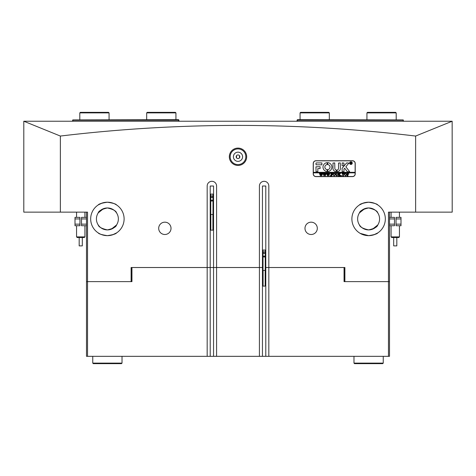 <?xml version="1.0" encoding="UTF-8"?>
<svg xmlns="http://www.w3.org/2000/svg" width="476" height="476" viewBox="0 0 476 476"><rect width="100%" height="100%" fill="white"/><g stroke="black" fill="none" stroke-linecap="round" stroke-linejoin="round"><path stroke-width="0.71" d="M246.675 156.759A8.675 8.675 0 0 1 238 165.434A8.675 8.675 0 0 1 229.325 156.759A8.675 8.675 0 0 1 238 148.09A8.675 8.675 0 0 1 246.675 156.759M230.164 156.759A7.836 7.836 0 0 0 238 164.595A7.836 7.836 0 0 0 245.836 156.759A7.836 7.836 0 0 0 238 148.923A7.836 7.836 0 0 0 230.164 156.759M239.827 156.759A1.827 1.827 0 0 1 238 158.591A1.827 1.827 0 0 1 236.173 156.759A1.827 1.827 0 0 1 238 154.932A1.827 1.827 0 0 1 239.827 156.759M233.401 156.759A4.599 4.599 0 0 0 238 161.358A4.599 4.599 0 0 0 242.599 156.759A4.599 4.599 0 0 0 238 152.165A4.599 4.599 0 0 0 233.401 156.759M366.758 235.549L365.05 235.269M363.491 234.846L362.153 234.353M361.01 233.823L359.654 233.044M360.177 233.365L368.608 235.65C374.184 234.805 377.23 233.894 377.754 232.925C377.224 233.9 374.178 234.805 368.608 235.65L373.672 234.864M377.706 232.954L373.743 234.841M351.889 218.93A16.72 16.72 0 0 0 368.608 235.65A16.72 16.72 0 0 0 385.328 218.93A16.72 16.72 0 0 0 368.608 202.211A16.72 16.72 0 0 0 351.889 218.93M262.449 186.015L265.792 186.015L262.449 186.015L262.449 267.518L259.42 267.518L259.42 356.334L216.58 356.334L216.58 267.518L262.449 267.518L262.449 356.334L259.42 356.334M105.541 235.549L103.833 235.269M102.269 234.846L100.93 234.353M99.787 233.823L98.431 233.044M107.392 235.65C101.816 234.805 98.77 233.894 98.246 232.925C98.764 233.894 101.81 234.805 107.392 235.65C112.967 234.805 116.013 233.894 116.531 232.925C116.007 233.9 112.961 234.805 107.392 235.65L112.455 234.864M116.531 232.925L112.52 234.841M90.672 218.93A16.72 16.72 0 0 0 107.392 235.65A16.72 16.72 0 0 0 124.111 218.93A16.72 16.72 0 0 0 107.392 202.211A16.72 16.72 0 0 0 90.672 218.93M60.369 212.141L60.369 136.053C119.619 128.972 178.827 125.426 238 125.414C297.411 125.438 356.619 128.984 415.631 136.053L452.152 121.237L23.8 121.237L23.8 212.141L87.536 212.141L87.536 356.334L210.208 356.334L210.208 267.518L216.58 267.518L207.179 267.518L210.208 267.518L210.208 186.015L213.551 186.015L210.208 186.015M158.692 228.337A6.164 6.164 0 0 0 164.857 234.501A6.164 6.164 0 0 0 171.021 228.337A6.164 6.164 0 0 0 164.857 222.173A6.164 6.164 0 0 0 158.692 228.337M304.979 228.337A6.164 6.164 0 0 0 311.143 234.501A6.164 6.164 0 0 0 317.308 228.337A6.164 6.164 0 0 0 311.143 222.173A6.164 6.164 0 0 0 304.979 228.337M104.536 208.339L107.392 207.958C101.727 209.25 98.681 210.886 98.246 212.867C98.687 210.88 101.739 209.25 107.392 207.958L109.301 208.125M98.246 212.867L103.512 208.666M365.752 208.339L368.608 207.958C362.95 209.25 359.904 210.886 359.469 212.867C359.91 210.88 362.956 209.25 368.608 207.958L370.518 208.125M359.469 212.867L364.729 208.666M107.392 202.211C101.816 203.056 98.77 203.966 98.246 204.936C98.776 203.96 101.822 203.056 107.392 202.211C112.967 203.056 116.013 203.966 116.531 204.936C116.019 203.966 112.973 203.062 107.392 202.211L102.328 202.996M98.431 204.817L102.257 203.02M368.608 202.211C363.033 203.056 359.987 203.966 359.469 204.936C359.993 203.96 363.039 203.056 368.608 202.211C374.184 203.056 377.23 203.966 377.754 204.936C377.236 203.966 374.19 203.062 368.608 202.211L363.545 202.996M359.648 204.817L363.48 203.02M110.248 229.521L107.392 229.902C113.05 228.611 116.096 226.975 116.531 224.993C116.09 226.981 113.044 228.617 107.392 229.902C101.727 228.611 98.681 226.975 98.246 224.993C98.681 226.975 101.727 228.611 107.392 229.902L105.482 229.735M102.899 228.944L102.167 228.581M98.978 225.975L98.443 225.279M116.531 224.993L111.271 229.194M96.42 218.93A10.972 10.972 0 0 0 107.392 229.902A10.972 10.972 0 0 0 118.363 218.93A10.972 10.972 0 0 0 107.392 207.958A10.972 10.972 0 0 0 96.42 218.93M371.464 229.521L368.608 229.902C374.273 228.611 377.319 226.975 377.754 224.993C377.313 226.981 374.261 228.617 368.608 229.902C362.944 228.611 359.898 226.975 359.469 224.993C359.898 226.975 362.95 228.611 368.608 229.902L366.698 229.735M364.122 228.944L363.384 228.581M360.201 225.975L359.469 224.993M377.754 224.993L372.488 229.194M357.637 218.93A10.972 10.972 0 0 0 368.608 229.902A10.972 10.972 0 0 0 379.58 218.93A10.972 10.972 0 0 0 368.608 207.958A10.972 10.972 0 0 0 357.637 218.93M452.152 121.237L452.2 212.141L388.464 212.141L388.464 281.625L344.053 281.625L344.053 267.518M389.505 212.141L389.505 356.334L268.821 356.334L268.821 267.518L344.892 267.518L344.892 281.625M268.821 267.518L265.792 267.518L268.821 267.518L268.821 186.015A4.7 4.7 0 0 0 264.12 181.314A4.7 4.7 0 0 0 259.42 186.015L259.42 267.518M87.536 356.334L86.495 356.334L86.495 281.625L131.108 281.625L131.108 267.518L207.179 267.518L207.179 186.015A4.7 4.7 0 0 1 211.88 181.314A4.7 4.7 0 0 1 216.58 186.015L216.58 267.518M373.101 208.922L373.833 209.285M377.022 211.885L377.557 212.582M368.608 207.958C374.273 209.256 377.319 210.892 377.754 212.867C377.319 210.886 374.273 209.25 368.608 207.958M352.52 160.733L315.945 160.733A2.719 2.719 0 0 0 313.232 163.446L313.232 173.895A2.719 2.719 0 0 0 315.945 176.614L352.52 176.614A2.719 2.719 0 0 0 355.233 173.895L355.233 163.446A2.719 2.719 0 0 0 352.52 160.733M415.631 136.053L415.631 212.141M111.878 208.922L112.616 209.285M115.799 211.885L116.531 212.867M107.392 207.958C113.056 209.256 116.102 210.892 116.531 212.867C116.102 210.886 113.05 209.25 107.392 207.958M389.505 281.625L388.464 281.625L388.464 356.334M60.369 136.053L23.848 121.237M86.495 281.625L86.495 212.141M370.459 202.318L372.167 202.597M373.731 203.014L375.064 203.508M376.213 204.043L377.569 204.817M109.242 202.318L110.95 202.597M112.509 203.014L113.853 203.514M114.99 204.043L116.346 204.817M213.551 186.015L213.551 356.334L216.58 356.334M265.792 186.015L265.792 356.334L262.449 356.334M239.464 155.664L239.464 157.859M402.988 121.237L403.249 119.928L403.511 121.237M402.988 120.19L297.452 120.19L297.452 119.666L403.249 119.928M297.452 120.19L297.452 121.237M296.929 121.237L297.191 119.928M236.536 157.859L236.536 155.664M72.489 121.237L72.751 119.928L73.012 121.237M72.751 119.928L178.548 119.666L178.548 120.19L73.012 120.19M178.548 121.237L178.548 120.19M178.809 119.928L179.071 121.237M389.505 224.154L394.473 224.154L394.473 218.93L389.505 218.93M394.473 224.154L394.473 225.725L389.505 225.725M389.505 217.365L394.473 217.365L394.473 218.93M396.038 218.93L396.038 217.365L401 217.365L401 218.93L396.038 218.93L396.038 224.154L401 224.154L401 225.725L396.038 225.725L396.038 224.154M401 218.93L401 224.154M86.495 218.93L81.527 218.93L81.527 224.154L86.495 224.154M81.527 218.93L81.527 217.365L86.495 217.365M86.495 225.725L81.527 225.725L81.527 224.154M79.962 224.154L79.962 225.725L75 225.725L75 224.154L79.962 224.154L79.962 218.93L75 218.93L75 217.365L79.962 217.365L79.962 218.93M75 224.154L75 218.93M399.435 236.893L398.805 237.518L391.7 237.518L391.076 236.893L399.435 236.893L399.435 225.725M396.823 237.518L396.823 245.878L393.688 245.878L393.688 237.518M84.924 236.893L84.3 237.518L77.195 237.518L76.565 236.893L84.924 236.893L84.924 225.725M82.312 237.518L82.312 245.878L79.177 245.878L79.177 237.518M80.325 112.354L108.54 112.354L109.064 112.877L79.807 112.877L80.325 112.354M109.064 112.877L109.064 119.666M147.203 112.354L175.412 112.354L175.936 112.877L146.679 112.877L147.203 112.354M367.46 112.354L395.675 112.354L396.193 112.877L366.937 112.877L367.46 112.354M300.064 112.877L300.588 112.354L328.797 112.354L329.321 112.877L300.064 112.877L300.064 119.666M352.151 163.137A1.202 1.202 0 0 0 350.949 161.935A1.202 1.202 0 0 0 349.747 163.137A1.202 1.202 0 0 0 350.949 164.339A1.202 1.202 0 0 0 352.151 163.137M349.646 163.137A1.309 1.309 0 0 0 350.949 164.44A1.309 1.309 0 0 0 352.258 163.137A1.309 1.309 0 0 0 350.949 161.828A1.309 1.309 0 0 0 349.646 163.137M349.628 171.652L345.856 166.773L348.902 163.084L346.873 162.923A0.524 0.524 0 0 0 346.474 163.113L342.19 168.212A0.524 0.524 0 0 0 342.071 168.552L342.196 171.806L343.952 171.681L343.952 169.159A0.315 0.315 0 0 1 344.023 168.956L344.624 168.242L347.248 171.604A0.524 0.524 0 0 0 347.664 171.806L349.628 171.652M331.885 167.106A4.439 4.439 0 0 0 327.732 162.673L327.714 164.559A2.558 2.558 0 0 1 327.714 169.652L327.732 171.538A4.439 4.439 0 0 0 331.885 167.106M337.668 173.478L338.24 173.323L337.889 174.787L336.925 175.864L335.997 175.346L335.592 173.323L336.633 173.323L336.288 174.882L336.937 175.763L337.716 174.805L337.668 173.478M340.126 173.675L339.34 174.436L340.953 175.834L339.816 175.834L339.007 174.579L339.352 175.834L338.305 175.834L338.656 175.376L338.305 173.323L339.352 173.323L339.007 174.531L339.935 173.627L339.757 173.323L340.667 173.323L340.126 173.675M341.476 175.864L341.476 175.448L341.476 175.864M342.036 173.859L342.071 173.323L344.124 173.323L344.16 173.859L343.255 173.431L343.601 175.834L342.559 175.834L342.904 173.431L342.036 173.859M344.368 174.567L344.773 173.609L345.612 173.288L346.808 174.561L345.582 175.864L344.368 174.567M313.333 172.853L355.132 172.853L355.132 172.33L313.333 172.33L313.333 173.895A2.612 2.612 0 0 0 315.945 176.507L352.52 176.507A2.612 2.612 0 0 0 355.132 173.895L355.132 172.853M348.896 174.002L347.676 174.638L348.027 175.834L346.98 175.834L347.331 175.376L346.98 173.323L347.902 173.323L348.896 174.002M332.98 174.567L333.384 173.609L334.223 173.288L335.419 174.561L334.194 175.864L332.98 174.567M332.563 173.883L331.48 173.431L331.48 174.508L332.319 174.162L332.319 174.96L331.48 174.615L331.832 175.834L330.784 175.834L331.135 175.376L330.784 173.323L332.593 173.323L332.563 173.883M330.296 175.864L330.296 175.448L330.296 175.864M329.077 173.395L329.814 173.395L328.738 175.864L328.113 174.377L327.524 175.864L326.399 173.323L327.327 173.323L327.666 175.275L328.012 174.085L327.524 173.323L328.494 173.323L328.791 175.251L329.077 173.395M325.56 173.395L326.298 173.395L325.215 175.864L324.596 174.377L324.001 175.864L322.883 173.323L323.805 173.323L324.15 175.275L324.495 174.085L324.007 173.323L324.977 173.323L324.709 173.561L325.275 175.251L325.56 173.395M322.044 173.395L322.782 173.395L321.699 175.864L321.08 174.377L320.485 175.864L319.366 173.323L320.288 173.323L320.634 175.275L320.979 174.085L320.491 173.323L321.461 173.323L321.193 173.561L321.752 175.251L322.044 173.395M355.132 172.33L355.132 163.446A2.612 2.612 0 0 0 352.52 160.834L315.945 160.834A2.612 2.612 0 0 0 313.333 163.446L313.333 172.33M321.883 164.809L321.883 162.923L316.469 162.923A0.524 0.524 0 0 0 315.945 163.446L316.076 164.809L321.883 164.809M317.831 168.569L320.104 168.569L320.104 166.689L315.945 166.814L316.076 171.806L317.831 171.681L317.831 168.569M336.407 170.033A1.565 1.565 0 0 1 334.86 168.462L334.735 162.923L332.98 163.054L332.98 168.462A3.029 3.029 0 0 0 336.425 171.467L336.407 170.033M327.173 164.559L327.149 162.673A4.439 4.439 0 0 0 323.002 167.106A4.439 4.439 0 0 0 327.149 171.538L327.173 169.652A2.558 2.558 0 0 1 327.173 164.559M342.196 162.923L342.071 165.725L343.827 165.85L343.952 163.054L342.196 162.923M338.519 168.462A1.565 1.565 0 0 1 336.966 170.033L336.954 171.467A3.029 3.029 0 0 0 340.399 168.462L340.275 162.923L338.519 163.054L338.519 168.462M351.407 163.458L350.711 163.072L350.913 163.762L350.3 163.762L350.3 162.298L351.461 162.661L351.092 163.018L351.407 163.458M350.711 162.399L350.77 163.012L351.217 162.679L350.711 162.399M347.676 173.466L347.992 174.579L348.48 174.026L347.676 173.466M346.135 173.645L345.04 173.645L344.785 174.561L345.046 175.507L345.576 175.763L346.385 174.609L346.135 173.645M334.747 173.645L333.652 173.645L333.396 174.561L333.658 175.507L334.188 175.763L334.997 174.609L334.747 173.645M212.921 214.486L212.921 230.158L210.832 230.158L210.832 214.486M211.356 200.586A0.524 0.524 0 0 0 211.88 201.11A0.524 0.524 0 0 0 212.403 200.586A0.524 0.524 0 0 0 211.88 200.063A0.524 0.524 0 0 0 211.356 200.586M210.208 214.486L213.551 214.486M210.208 194.107L210.761 194.107L210.761 214.486M211.88 195.815L211.094 196.267L211.094 197.171L211.88 197.623L212.659 197.171L212.659 196.267L211.88 195.815M210.761 194.107L212.992 194.107L212.992 214.486M212.992 194.107L213.551 194.107M265.168 270.428L265.168 286.1L263.079 286.1L263.079 270.428M263.597 256.534A0.524 0.524 0 0 0 264.12 257.052A0.524 0.524 0 0 0 264.644 256.534A0.524 0.524 0 0 0 264.12 256.011A0.524 0.524 0 0 0 263.597 256.534M262.449 270.428L265.792 270.428M262.449 250.055L263.008 250.055L263.008 270.428M264.12 251.762L263.341 252.215L263.341 253.119L264.12 253.571L264.906 253.119L264.906 252.215L264.12 251.762M263.008 250.055L265.239 250.055L265.239 270.428M265.239 250.055L265.792 250.055M210.208 356.334L213.551 356.334M344.576 281.625L344.576 267.518L344.892 267.518M131.108 267.518L131.424 267.518L131.424 281.625M268.821 356.334L265.792 356.334M207.179 356.334L207.179 267.518M131.947 267.518L131.947 281.625L131.108 281.625M383.24 363.123L382.716 363.646L354.501 363.646L353.983 363.123L383.24 363.123L383.24 356.334M122.017 363.123L121.499 363.646L93.284 363.646L92.76 363.123L122.017 363.123L122.017 356.334M391.076 212.141L391.076 217.365M391.076 225.725L391.076 236.893M399.435 212.141L399.435 217.365M76.565 212.141L76.565 217.365M76.565 225.725L76.565 236.893M84.924 212.141L84.924 217.365M79.807 119.666L79.807 112.877M146.679 119.666L146.679 112.877M175.936 119.666L175.936 112.877M366.937 119.666L366.937 112.877M396.193 119.666L396.193 112.877M329.321 119.666L329.321 112.877M353.983 363.123L353.983 356.334M92.76 356.334L92.76 363.123"/></g></svg>

